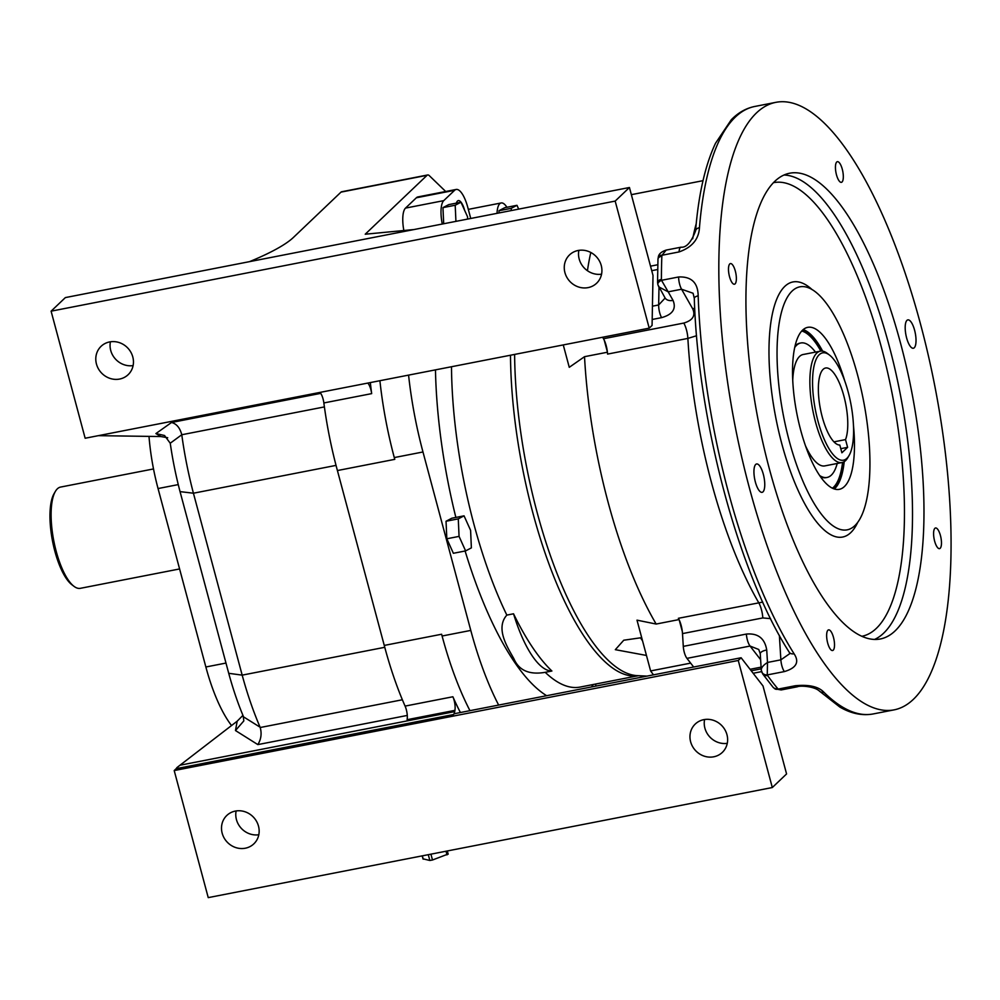 <?xml version="1.0" encoding="UTF-8"?>
<svg xmlns="http://www.w3.org/2000/svg" width="1000" height="1000" viewBox="0 0 1000 1000"><rect width="100%" height="100%" fill="white"/><g stroke="black" fill="none" stroke-linecap="round" stroke-linejoin="round"><path stroke-width="1.5" d="M448 854.087L432.488 860L429.837 860.475L423.15 858.875M456.388 203.113A13.413 4.412 -101 0 1 457.475 201.062A13.413 4.412 -101 0 1 458.312 200.6A13.413 4.412 -101 0 1 464.6 210.275M403.85 230.525A22.688 7.462 79 0 1 405.513 208.1L416.362 197.775A24.762 8.15 79 0 1 417.9 196.925L456.138 189.462A24.762 8.15 79 0 1 467.738 207.237L470.737 218.463M456.138 189.462A24.762 8.15 79 0 0 454.6 190.312L443.75 200.637A22.688 7.462 79 0 0 442.275 224.025M408.575 375.112A171.238 56.35 79 0 0 422.975 451.975L470.788 630.413A171.238 56.35 -101 0 0 498.65 705.075M596.038 686.062L595.5 684.062M467.625 219.075L467.525 216.737L460.975 202.225L448.738 204.613L442.962 207.625L443.688 223.75M464.05 515.837L451.812 518.225L446.037 521.25L446.825 538.775L453.375 553.288L465.613 550.9L471.375 547.875L470.6 530.35L464.05 515.837L458.275 518.862L446.037 521.25M451.488 366.737A226.938 74.675 79 0 0 506.838 615.1C494.538 628.962 508.975 649.463 513.975 658.925C519.062 670.55 529.475 675.013 545.212 672.325A226.938 74.675 79 0 0 580.163 687.062L638.387 675.7M518.688 209.112L516.975 205.312L504.738 207.7L498.963 210.725L499.062 212.938M506.912 207.275A22.688 7.462 79 0 0 501.163 202.963A22.688 7.462 79 0 0 497.025 213.337M839.812 445.037L841.888 452.788L847.6 447.35L845.525 439.6A39.2 12.9 79 0 0 843.612 395.062A39.2 12.9 79 0 0 825.562 368.013A39.2 12.9 79 0 0 820.188 407.812A39.2 12.9 79 0 0 839.812 445.037M846.95 458.288A54.675 17.988 79 0 0 849.038 455.575A54.675 17.988 79 0 0 850.725 403.038A54.675 17.988 79 0 0 829.4 354.988A54.675 17.988 79 0 0 814.675 405.925A54.675 17.988 79 0 0 846.95 458.288M849.038 455.575L847.725 457.8A56.737 18.675 -101 0 1 845.562 460.613A56.737 18.675 -101 0 1 842.025 462.537A56.737 18.675 -101 0 1 812.825 410.425A56.737 18.675 -101 0 1 820.288 351.175A56.737 18.675 -101 0 1 827.35 353.413L829.4 354.988M820.288 351.175L803.075 354.525A56.737 18.675 79 0 0 792.738 380.312M805.537 445.887A56.737 18.675 79 0 0 824.812 465.9L842.025 462.537M794.688 347.525A68.5 22.538 -101 0 1 800.825 342.975A68.5 22.538 -101 0 1 815.475 352.113M837.212 463.475A68.5 22.538 -101 0 1 827.062 477.45A68.5 22.538 -101 0 1 819.663 475.55M827.062 477.45L826.112 477.638A68.5 22.538 -101 0 1 820.5 476.75M795 346.1A68.5 22.538 -101 0 1 799.862 343.162L800.825 342.975M820.837 351.087A81.062 26.675 79 0 0 801.725 331.012M832.4 488.2A81.062 26.675 79 0 0 842.562 462.413M802.038 330.675A81.062 26.675 -101 0 1 821.888 351.062M843.538 462.038A81.062 26.675 -101 0 1 832.812 488.387M834.275 488.963A82.525 27.15 79 0 0 844.212 461.662M822.65 351.163A82.525 27.15 79 0 0 803.175 329.6M844.788 381.075A82.525 27.15 79 0 0 807.7 327.35A82.525 27.15 79 0 0 793.45 390.238A82.525 27.15 79 0 0 822.175 479.012A82.525 27.15 79 0 0 839.312 489.338A82.525 27.15 79 0 0 853.475 425.613M821.513 514.35A123.787 40.738 79 0 0 847.212 529.837A123.787 40.738 79 0 0 863.487 400.55A123.787 40.738 79 0 0 799.788 286.85A123.787 40.738 79 0 0 778.425 381.188A123.787 40.738 79 0 0 821.513 514.35M766.725 649.987A10.312 3.625 176.5 0 0 760.263 653.787L758.75 649.488L750.05 646.05L686.95 658.363A10.312 3.4 -101 0 1 683.288 646.375L746.388 634.062C758 633.062 764.775 638.375 766.725 649.987L767.5 662.45C763.012 665.387 760.962 668.037 761.35 670.4A6.188 5.088 -14.8 0 0 761.488 671.35A6.188 5.088 -14.8 0 0 767.262 674.925L767.537 675.5A6.188 4.75 144.3 0 1 762.712 673.938L773 687.188A6.188 5.025 -40.1 0 0 777.725 688.625L778.238 689.075A6.188 4.412 123.6 0 1 774.8 688.787L781.175 689.95L797.288 686.8A10.312 3.4 79 0 1 795.337 685.738C809.087 684.425 818.612 686.612 823.925 692.275A6.188 5.263 134.6 0 1 819.388 691.038L819.388 691.038C814.388 686.3 800.05 685.387 797.288 686.8M762.712 673.938L761.35 670.4M657.975 259.137L658.375 256.75A6.188 2.85 16.4 0 1 662 255.263L661.85 256.163A6.188 3.4 -177.8 0 0 657.975 259.137L657.55 282.162A6.188 2.975 -0 0 1 661.413 279.413L661.525 280.312A6.188 3.35 164.8 0 0 657.875 284.662L658.787 286.875L668.188 291.837L673.05 300.4C676.462 308.788 672.65 314.525 661.6 317.638L652.188 319.475M680.975 247.2C686.325 247.763 691.2 242.312 695.575 230.863L695.575 230.863A6.188 3.8 4.7 0 1 699.45 227.712C698.763 239.3 691.975 247.362 679.087 251.925L662 255.263L666.175 250.087L680.975 247.2A10.312 3.4 79 0 0 679.087 251.925M658.15 285.25L665 297.812A10.312 6.95 -29.6 0 0 673.05 300.4M698.175 295.863C697.938 282.712 691.425 276.413 678.625 276.975L661.525 280.312L668.188 291.837L681.575 289.225L693.075 293.263L694.3 298.375A6.188 2.537 178 0 1 698.175 295.863A309.462 101.838 79 0 0 794.075 653.775C799.6 662.087 796.363 668.025 784.362 671.587L767.262 674.925L767.5 662.45L780.875 659.837L789.875 653.575M789.875 653.6L789.225 652.2A6.188 4.438 -32.1 0 0 794.075 653.775M795.337 685.738L778.238 689.075L781.175 689.95M831.162 609.288A237.25 78.075 79 0 0 880.425 638.962A237.25 78.075 79 0 0 911.6 391.15A237.25 78.075 79 0 0 789.525 173.25A237.25 78.075 79 0 0 748.575 354.05A237.25 78.075 79 0 0 831.162 609.288M830 671.125A309.462 101.838 79 0 0 894.25 709.837A309.462 101.838 79 0 0 934.925 386.6A309.462 101.838 79 0 0 775.7 102.375A309.462 101.838 79 0 0 722.275 338.212A309.462 101.838 79 0 0 830 671.125M652.438 306.188L658.662 304.962L665.138 298.038M604.25 340.2L607.375 351.887A14.438 4.75 79 0 0 604.25 340.2A14.438 4.75 79 0 0 603.488 338.738L683.8 323.062C692.825 320.35 695.775 315.575 692.638 308.712A14.438 9.738 150.4 0 1 694.725 308.425M760.263 653.787L761.25 669.862M914.275 347.75A14.438 4.75 79 0 0 914.963 331.688A14.438 4.75 79 0 0 907.837 319.887A14.438 4.75 79 0 0 905.938 334.975A14.438 4.75 79 0 0 913.375 348.237A14.438 4.75 79 0 0 914.275 347.75M763.012 491.838A14.438 4.75 79 0 0 763.7 475.788A14.438 4.75 79 0 0 756.587 463.975A14.438 4.75 79 0 0 754.688 479.062A14.438 4.75 79 0 0 762.113 492.325A14.438 4.75 79 0 0 763.012 491.838M937.362 547.325A10.525 3.462 79 0 0 939.55 548.638A10.525 3.462 79 0 0 940.925 537.65A10.525 3.462 79 0 0 935.512 527.987A10.525 3.462 79 0 0 933.7 536A10.525 3.462 79 0 0 937.362 547.325M839.212 181.025A10.525 3.462 79 0 0 841.4 182.338A10.525 3.462 79 0 0 842.775 171.35A10.525 3.462 79 0 0 837.362 161.688A10.525 3.462 79 0 0 835.55 169.7A10.525 3.462 79 0 0 839.212 181.025M732.262 282.913A10.525 3.462 79 0 0 734.438 284.225A10.525 3.462 79 0 0 735.825 273.238A10.525 3.462 79 0 0 730.413 263.575A10.525 3.462 79 0 0 728.6 271.6A10.525 3.462 79 0 0 732.262 282.913M830.4 649.212A10.525 3.462 79 0 0 832.588 650.525A10.525 3.462 79 0 0 833.975 639.538A10.525 3.462 79 0 0 828.562 629.875A10.525 3.462 79 0 0 826.75 637.9A10.525 3.462 79 0 0 830.4 649.212M603.488 338.738L602.638 337.238M696.575 335.737L687.875 338.413L607.575 354.087A14.438 4.75 79 0 0 607.375 351.887M683.288 646.375L682.5 633.6A14.438 4.75 79 0 0 682.325 631.575A14.438 4.75 79 0 0 679.188 619.888A14.438 4.75 79 0 0 678.363 618.3L762.725 602.112M770.562 618.65L762.812 617.925L682.5 633.6M686.95 658.363L693.662 667.013M679.188 619.888L682.325 631.575M607.413 352.225L584.525 356.688A246.537 81.125 79 0 0 656.162 624.05L637 620.15L650.612 670.938L690.65 663.125M650.612 670.938A275.413 90.625 79 0 0 653.512 674.85M590.8 252.475A246.537 81.125 79 0 0 587.438 270.712M563.263 344.925L569.263 367.312L584.525 356.688M656.162 624.05L679.038 619.575M642.537 640.825A240.35 79.088 -101 0 1 640.475 637.825L623.763 640.212L615.325 649.675L646.462 655.45M551.9 671.012A90.775 29.875 -101 0 1 513.538 613.787A226.938 74.675 -101 0 0 551.9 671.012L545.212 672.325M469.963 710.675A171.238 56.35 -101 0 1 442.1 636.013A171.238 56.35 79 0 0 469.963 710.675M379.9 380.712A171.238 56.35 79 0 0 394.288 457.575A171.238 56.35 -101 0 1 379.9 380.712M506.838 615.1L513.538 613.787M649.212 328.15L85.15 438.237L51.1 311.175L65.375 297.587L629.438 187.5L653.012 275.462L652.075 325.438L649.212 328.15L615.175 201.088L629.438 187.5M445.7 191.5L429.3 175.65A10.312 3.4 79 0 0 427.688 174.963A10.312 3.4 79 0 0 427.05 175.312L365.225 234.213L413.95 229.55M578.875 250.362A19.6 18.113 -133.6 0 0 601.562 274.175M470.788 630.413L442.1 636.013L441.625 634.237L384.263 645.425L337.413 470.55L394.775 459.35L394.288 457.575L422.975 451.975M370.337 382.575A171.238 56.35 79 0 0 371.662 393.625L323.862 402.95A10.312 3.4 79 0 0 319.988 392.413M337.413 470.55A171.238 56.35 -101 0 1 323.862 402.95M384.263 645.425A171.238 56.35 79 0 0 405.087 706.1L452.887 696.762A10.312 3.4 -101 0 1 454.913 710.362L454.688 711.612A12.375 4.075 -101 0 1 453.438 714.55L176.188 768.662A12.375 4.075 79 0 0 176.875 767.625L237.188 721.188L242.95 715.362M460.412 712.537A171.238 56.35 -101 0 1 452.887 696.762M704.587 719.513A19.6 18.113 -133.6 0 0 727.275 743.325M741.112 657.75L763.012 685.975L786.575 773.938L772.312 787.537L738.263 660.475L741.112 657.75L454.3 713.725L453.438 714.55M427.05 175.312L341.012 192.113L293.45 237.413A123.787 24.038 165 0 1 249.525 261.637M341.012 192.113A10.312 3.4 -101 0 1 341.65 191.762L427.688 174.963M51.1 311.175L615.175 201.088M109.65 341.925A19.6 18.113 -133.6 0 0 101.1 346.3A19.6 18.113 -133.6 0 0 101.512 372.987A19.6 18.113 -133.6 0 0 128.138 374.688A19.6 18.113 -133.6 0 0 130.838 352.175A19.6 18.113 -133.6 0 0 109.65 341.925M578.112 250.487A19.6 18.113 -133.6 0 0 569.562 254.875A19.6 18.113 -133.6 0 0 569.975 281.55A19.6 18.113 -133.6 0 0 596.6 283.25A19.6 18.113 -133.6 0 0 599.3 260.75A19.6 18.113 -133.6 0 0 578.112 250.487M110.412 341.788A19.6 18.113 -133.6 0 0 133.1 365.6M367.788 383.075A10.312 3.4 -101 0 1 371.662 393.625M98.338 435.662L160.912 436.55L155.912 433.575L171.525 422.488C176.575 423.787 179.988 427.875 181.775 434.75L170.225 443.225L170.413 444.338A142.35 46.837 -101 0 0 180.05 491.625L193.425 493.212L336.037 465.387M181.825 435.125A162.987 53.625 79 0 0 193.425 493.212L242.175 675.138A162.987 53.625 79 0 0 260.087 727.2L260.212 727.513C261.9 733.587 261.112 739.287 257.838 744.6L235.475 730.537L237.188 721.188M454.913 710.362L407.113 719.688A10.312 3.4 79 0 0 405.087 706.1M703.812 719.65A19.6 18.113 -133.6 0 0 695.275 724.025A19.6 18.113 -133.6 0 0 695.675 750.713A19.6 18.113 -133.6 0 0 722.312 752.412A19.6 18.113 -133.6 0 0 725 729.9A19.6 18.113 -133.6 0 0 703.812 719.65M235.35 811.075A19.6 18.113 -133.6 0 0 226.812 815.462A19.6 18.113 -133.6 0 0 227.213 842.138A19.6 18.113 -133.6 0 0 253.85 843.838A19.6 18.113 -133.6 0 0 256.537 821.338A19.6 18.113 -133.6 0 0 235.35 811.075M772.312 787.537L208.238 897.625L174.2 770.562L738.263 660.475M174.2 770.562L176.188 768.662M236.125 810.938A19.6 18.113 -133.6 0 0 258.812 834.75M155.912 433.575L164.537 435.5L170.225 443.225M235.475 730.537L243.825 720.913L243.2 715.987A142.35 46.837 -101 0 1 228.725 673.312L242.175 675.138L384.762 647.3M243.55 716.875L260.087 727.2M167.7 437.75L160.912 436.55M228.725 673.312L180.05 491.625M231.55 725.55A99.025 32.587 -101 0 1 205.863 666.988L158.05 488.55L178.263 484.6M149 436.375A99.025 32.587 79 0 0 158.05 488.55M73.913 586.275L71.862 584.712A49.513 16.287 -101 0 1 52.55 541.2A49.513 16.287 -101 0 1 54.088 493.612L55.388 491.388A51.575 16.975 79 0 0 56.188 551.287A51.575 16.975 79 0 0 73.913 586.275A51.575 16.975 79 0 0 80.337 588.325L179.587 568.95M153.512 468.938L60.575 487.075A51.575 16.975 79 0 0 55.388 491.388M460.975 202.225L455.2 205.238L455.925 221.363M455.2 205.238L442.962 207.625M516.975 205.312L511.2 208.337L498.963 210.725M511.2 208.337L511.3 210.55M458.275 518.862L459.062 536.388L446.825 538.775M459.062 536.388L465.613 550.9M845.525 439.6L833.975 441.85M840.788 448.688L847.6 447.35M430.925 854.163L432.488 860M447.013 854.887L446.025 851.213M422.337 855.837L423.225 859.163M429.837 860.475L428.288 854.675M593.225 684.513A239.312 78.75 -101 0 1 591.525 686.95M546.638 695.7A239.312 78.75 -101 0 1 465.112 551M455.863 517.438A239.312 78.75 -101 0 1 435.462 369.875M857.638 522.562A129.975 42.775 -101 0 1 815.675 520.775A129.975 42.775 -101 0 1 769 355.55A129.975 42.775 -101 0 1 812.188 289.688M861.85 636.287A231.062 76.037 79 0 0 892.4 394.9A231.062 76.037 79 0 0 773.325 182.712M783.925 175.025A237.25 78.075 -101 0 1 900.125 393.387A237.25 78.075 -101 0 1 874.562 639.438M767.537 675.5A309.462 101.838 79 0 0 772.638 682.312A309.462 101.838 79 0 0 777.725 688.625M661.85 256.163A309.462 101.838 79 0 0 661.413 279.413M678.625 276.975A10.312 3.4 79 0 0 681.575 289.225L692.638 308.712M779.375 635.45L780.875 659.837A10.312 3.4 79 0 0 784.362 671.587M823.925 692.275A309.462 101.838 79 0 0 873.225 713.938L894.25 709.837M695.575 230.863C698.55 194.438 705.188 165.263 715.475 143.338L731.275 119.763C738.162 112.688 745.962 108.263 754.663 106.487A309.462 101.838 79 0 0 699.45 227.712M661.6 317.638A10.312 3.4 79 0 1 658.662 304.962L658.988 287.213M746.388 634.062A10.312 3.4 79 0 0 750.05 646.05L760.625 659.675M657.675 269.525L651.737 270.688M683.8 323.062A14.438 4.75 -101 0 1 687.875 338.413A246.537 81.125 -101 0 0 758.675 602.625A14.438 4.75 -101 0 1 762.812 617.925M750.075 669.3L761.087 667.15M692.688 238.8A246.537 81.125 -101 0 1 696.225 223.663M514.612 354.425A227.475 74.85 79 0 0 637.513 675.65L647.025 676.112M638.325 675.688A226.938 74.675 -101 0 1 510.487 355.225M416.362 197.775L454.6 190.312M405.513 208.1L443.75 200.637M324.4 406.912L181.775 434.75M171.525 422.488L320.737 393.363M260.212 727.513L402.375 699.762M407.275 715.438L257.838 744.6M180.562 765.113L454.688 711.612M205.863 666.988L225.987 663.062M423.05 859.062L422.2 855.863M448.175 854.2L447.312 850.962M658.375 256.75C658.888 253.888 661.488 251.663 666.175 250.087M657.55 282.162L657.875 284.662M773 687.188L774.8 688.787M754.663 106.487L775.7 102.375M789.225 652.2C738.725 573.6 697.887 420.875 694.3 298.375M873.225 713.938C862.25 715.925 851.125 713.625 839.837 707.05L819.388 691.038M650.512 266.163L657.788 264.738M751.225 670.788L761.188 668.838M631.362 194.662L703.012 180.675M753.15 673.263L761.562 671.625M468.3 209.375L501.163 202.963"/></g></svg>
